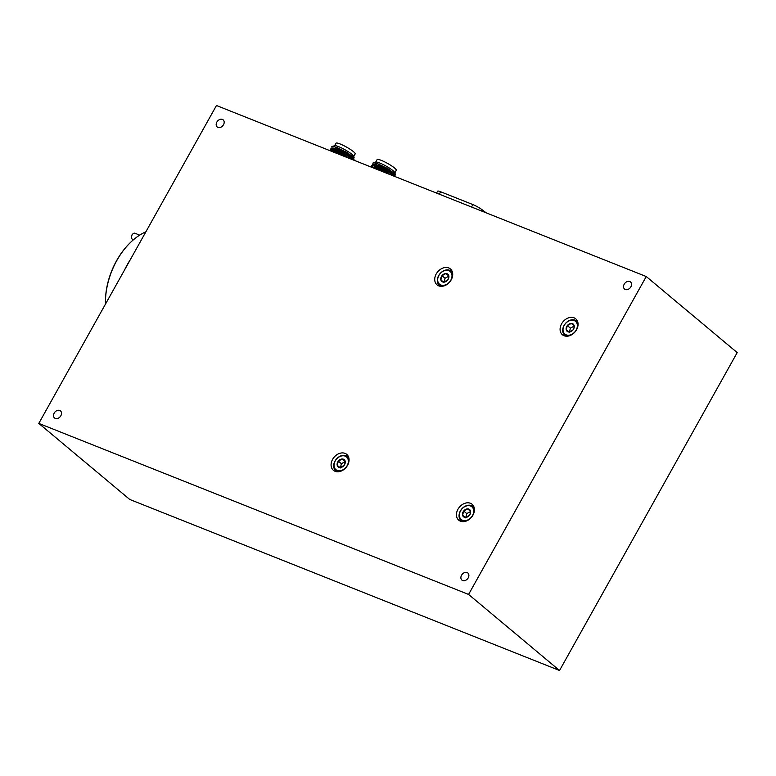 <?xml version="1.0" encoding="UTF-8"?>
<svg xmlns="http://www.w3.org/2000/svg" width="776" height="776" viewBox="0 0 776 776"><rect width="100%" height="100%" fill="white"/><g stroke="black" fill="none" stroke-linecap="round" stroke-linejoin="round"><path stroke-width="1.16" d="M124.577 269.922A58.433 36.976 -68.3 0 1 130.261 259.756M145.869 231.83A58.433 36.976 111.7 0 0 130.426 242.519A58.433 36.976 111.7 0 0 105.478 304.105A57.395 36.317 -68.3 0 1 129.961 242.985L130.426 242.519M139.67 235.138L134.927 233.246A3.249 2.056 111.7 0 0 132.861 233.906A3.249 2.056 111.7 0 0 131.474 237.378A3.249 2.056 111.7 0 0 131.6 238.154A3.249 2.056 111.7 0 0 132.521 239.28L133.54 239.687M131.474 237.165A2.6 1.639 -68.3 0 1 131.454 236.971A2.6 1.639 -68.3 0 1 132.56 234.187A2.6 1.639 -68.3 0 1 132.706 234.061M448.722 267.943A10.389 7.876 -50.1 0 0 436.907 272.851A10.389 7.876 -50.1 0 0 437.053 284.87A10.389 7.876 -50.1 0 0 438.712 285.849A10.389 7.876 -50.1 0 0 450.526 280.941A10.389 7.876 -50.1 0 0 450.381 268.923A10.389 7.876 -50.1 0 0 448.722 267.943M345.077 453.388A10.389 7.876 -50.1 0 0 333.263 458.296A10.389 7.876 -50.1 0 0 333.408 470.314A10.389 7.876 -50.1 0 0 335.067 471.294A10.389 7.876 -50.1 0 0 346.882 466.386A10.389 7.876 -50.1 0 0 346.736 454.367A10.389 7.876 -50.1 0 0 345.077 453.388M470.44 503.275A10.389 7.876 -50.1 0 0 458.626 508.183A10.389 7.876 -50.1 0 0 458.771 520.192A10.389 7.876 -50.1 0 0 460.43 521.181A10.389 7.876 -50.1 0 0 472.245 516.273A10.389 7.876 -50.1 0 0 472.099 504.255A10.389 7.876 -50.1 0 0 470.44 503.275M574.075 317.83A10.389 7.876 -50.1 0 0 562.27 322.738A10.389 7.876 -50.1 0 0 562.406 334.747A10.389 7.876 -50.1 0 0 564.074 335.736A10.389 7.876 -50.1 0 0 575.879 330.828A10.389 7.876 -50.1 0 0 575.743 318.81A10.389 7.876 -50.1 0 0 574.075 317.83M629.763 281.523A4.627 3.502 -50.1 0 0 624.505 283.715A4.627 3.502 -50.1 0 0 624.573 289.06A4.627 3.502 -50.1 0 0 625.31 289.496A4.627 3.502 -50.1 0 0 630.568 287.314A4.627 3.502 -50.1 0 0 630.5 281.96A4.627 3.502 -50.1 0 0 629.763 281.523M467.113 572.562A4.627 3.502 -50.1 0 0 461.856 574.744A4.627 3.502 -50.1 0 0 461.914 580.089A4.627 3.502 -50.1 0 0 462.661 580.526A4.627 3.502 -50.1 0 0 467.918 578.343A4.627 3.502 -50.1 0 0 467.85 572.998A4.627 3.502 -50.1 0 0 467.113 572.562M59.742 410.455A4.627 3.502 -50.1 0 0 54.485 412.638A4.627 3.502 -50.1 0 0 54.553 417.983A4.627 3.502 -50.1 0 0 55.29 418.419A4.627 3.502 -50.1 0 0 60.547 416.237A4.627 3.502 -50.1 0 0 60.489 410.892A4.627 3.502 -50.1 0 0 59.742 410.455M222.402 119.417A4.627 3.502 -50.1 0 0 217.144 121.609A4.627 3.502 -50.1 0 0 217.202 126.954A4.627 3.502 -50.1 0 0 217.949 127.39A4.627 3.502 -50.1 0 0 223.207 125.208A4.627 3.502 -50.1 0 0 223.139 119.853A4.627 3.502 -50.1 0 0 222.402 119.417M468.588 594.435L38.8 423.405L216.465 105.507L646.253 276.537L468.588 594.435L559.535 670.493L129.747 499.463L38.8 423.405M559.535 670.493L737.2 352.595L646.253 276.537M451.748 277.837A8.284 6.276 -50.1 0 0 446.753 270.31A8.284 6.276 -50.1 0 0 437.926 277.827A8.284 6.276 -50.1 0 0 442.921 285.355A8.284 6.276 -50.1 0 0 451.748 277.837M441.389 286.334A9.205 6.974 129.9 0 1 439.391 285.277A9.205 6.974 129.9 0 1 437.615 278.215A9.205 6.974 129.9 0 1 443.455 270.892A9.205 6.974 129.9 0 1 451.195 271.163A9.205 6.974 129.9 0 1 452.592 272.939M448.78 277.837A4.724 3.579 -50.1 0 0 448.79 275.693A4.724 3.579 -50.1 0 0 445.928 273.54A4.724 3.579 -50.1 0 0 441.971 275.684A4.724 3.579 -50.1 0 0 440.875 279.971A4.724 3.579 -50.1 0 0 443.746 282.125A4.724 3.579 -50.1 0 0 447.704 279.981A4.724 3.579 -50.1 0 0 448.78 277.837M448.567 278.099L448.79 275.693L445.928 273.54L441.971 275.684L440.875 279.971L443.746 282.125L447.704 279.981L448.567 278.099M448.79 276.217L445.036 278.254L444.076 282.047M448.8 275.946L445.928 273.54M445.036 278.254L441.971 275.684M443.95 282.542L440.875 279.971M373.76 162.747A12.988 2.047 -150.8 0 0 373.227 162.785L375.894 162.068A10.98 1.736 29.2 0 1 379.726 163.008A10.98 1.736 29.2 0 1 389.368 168.062A10.98 1.736 29.2 0 1 394.819 172.65L395.294 174.27L388.31 168.906L377.922 163.823L373.76 162.747L372.849 163.115L373.266 164.483M394.625 176.404L388.068 171.661L376.505 166.142L371.471 165.589L371.898 166.956M379.396 170.342L374.478 168.392M375.487 163.348L376.244 164.299M371.471 165.589L372.955 164.473L376.913 165.404L388.485 170.924L395.139 175.812L394.121 174.193L388.32 169.993L378.271 165.269L374.129 164.609M374.1 165.821L374.856 166.772M390.658 174.823L376.884 167.732L371.578 166.947L375.535 167.868L387.195 173.446M376.263 164.269L375.448 163.29M395.294 174.27L393.868 174.687M370.986 167.005L371.578 166.947M372.936 166.956L371.84 165.307M395.139 175.812L395.071 176.589M375.438 167.839L375.555 167.616A8.429 1.329 29.2 0 1 378.698 168.198M375.409 165.783L374.662 167.112A9.448 1.494 29.2 0 1 378.184 167.771A9.448 1.494 29.2 0 1 389.756 174.464M375.7 162.116L377.126 159.565A10.98 1.736 29.2 0 1 381.22 160.331A10.98 1.736 29.2 0 1 391.54 165.821A10.98 1.736 29.2 0 1 396.303 170.274L394.868 172.835M376.544 163.765A10.98 1.736 29.2 0 1 375.991 163.173M436.548 193.088L437.606 191.197A8.177 1.29 29.2 0 1 440.661 191.769L472.894 204.592A8.177 1.29 29.2 0 1 482.071 209.724L486.3 212.886M577.111 327.724A8.284 6.276 -50.1 0 0 572.106 320.197A8.284 6.276 -50.1 0 0 563.289 327.714A8.284 6.276 -50.1 0 0 568.284 335.242A8.284 6.276 -50.1 0 0 577.111 327.724M566.752 336.221A9.205 6.974 129.9 0 1 564.753 335.164A9.205 6.974 129.9 0 1 562.978 328.102A9.205 6.974 129.9 0 1 568.818 320.779A9.205 6.974 129.9 0 1 576.558 321.041A9.205 6.974 129.9 0 1 577.945 322.826M574.133 327.724A4.724 3.579 -50.1 0 0 574.153 325.58A4.724 3.579 -50.1 0 0 571.291 323.427A4.724 3.579 -50.1 0 0 567.324 325.571A4.724 3.579 -50.1 0 0 566.237 329.858A4.724 3.579 -50.1 0 0 569.109 332.012A4.724 3.579 -50.1 0 0 573.066 329.868A4.724 3.579 -50.1 0 0 574.133 327.724M573.93 327.986L574.153 325.58L571.291 323.427L567.324 325.571L566.237 329.858L569.109 332.012L573.066 329.868L573.93 327.986M574.153 326.104L570.399 328.141L569.429 331.934M574.153 325.833L571.291 323.427M570.399 328.141L567.324 325.571M569.303 332.429L566.237 329.858M473.467 513.169A8.284 6.276 -50.1 0 0 468.471 505.642A8.284 6.276 -50.1 0 0 459.644 513.159A8.284 6.276 -50.1 0 0 464.64 520.686A8.284 6.276 -50.1 0 0 473.467 513.169M463.107 521.666A9.205 6.974 129.9 0 1 461.109 520.609A9.205 6.974 129.9 0 1 459.334 513.537A9.205 6.974 129.9 0 1 465.173 506.224A9.205 6.974 129.9 0 1 472.914 506.485A9.205 6.974 129.9 0 1 474.311 508.27M470.498 513.169A4.724 3.579 -50.1 0 0 470.518 511.025A4.724 3.579 -50.1 0 0 467.647 508.872A4.724 3.579 -50.1 0 0 463.689 511.015A4.724 3.579 -50.1 0 0 462.593 515.303A4.724 3.579 -50.1 0 0 465.464 517.456A4.724 3.579 -50.1 0 0 469.422 515.312A4.724 3.579 -50.1 0 0 470.498 513.169M470.285 513.431L470.518 511.025L467.647 508.872L463.689 511.015L462.593 515.303L465.464 517.456L469.422 515.312L470.285 513.431M470.508 511.549L466.754 513.586L465.794 517.379M470.518 511.277L467.647 508.872M466.754 513.586L463.689 511.015M465.668 517.873L462.593 515.303M348.104 463.282A8.284 6.276 -50.1 0 0 343.108 455.755A8.284 6.276 -50.1 0 0 334.281 463.272A8.284 6.276 -50.1 0 0 339.277 470.799A8.284 6.276 -50.1 0 0 348.104 463.282M337.744 471.779A9.205 6.974 129.9 0 1 335.746 470.722A9.205 6.974 129.9 0 1 333.971 463.66A9.205 6.974 129.9 0 1 339.81 456.337A9.205 6.974 129.9 0 1 347.561 456.608A9.205 6.974 129.9 0 1 348.948 458.383M345.136 463.282A4.724 3.579 -50.1 0 0 345.155 461.138A4.724 3.579 -50.1 0 0 342.284 458.985A4.724 3.579 -50.1 0 0 338.326 461.128A4.724 3.579 -50.1 0 0 337.23 465.416A4.724 3.579 -50.1 0 0 340.101 467.569A4.724 3.579 -50.1 0 0 344.059 465.425A4.724 3.579 -50.1 0 0 345.136 463.282M344.922 463.544L345.155 461.138L342.284 458.985L338.326 461.128L337.23 465.416L340.101 467.569L344.059 465.425L344.922 463.544M345.155 461.662L341.392 463.699L340.431 467.491M345.155 461.39L342.284 458.985M341.392 463.699L338.326 461.128M340.305 467.986L337.23 465.416M332.652 146.392A12.988 2.047 -150.8 0 0 332.109 146.431L334.776 145.713A10.98 1.736 29.2 0 1 338.617 146.645A10.98 1.736 29.2 0 1 348.249 151.698A10.98 1.736 29.2 0 1 353.71 156.286L354.186 157.916L347.202 152.552L336.803 147.459L332.652 146.392L331.74 146.761L332.157 148.119M353.507 160.05L346.959 155.307L335.387 149.778L330.363 149.225L330.78 150.583M338.287 153.987L333.37 152.028M330.363 149.225L331.847 148.119L335.804 149.041L347.376 154.569L354.021 159.449L353.012 157.838L347.212 153.638L337.153 148.905L333.02 148.255M332.991 149.458L333.748 150.408M349.54 158.469L335.775 151.369L331.643 150.719M354.186 157.916L352.76 158.333M329.878 150.641L334.427 151.514L346.086 157.091M331.827 150.593L330.731 148.944M354.021 159.449L353.963 160.225M334.32 151.475L334.446 151.252A8.429 1.329 29.2 0 1 337.589 151.844M334.301 149.419L333.554 150.757A9.448 1.494 29.2 0 1 337.075 151.417A9.448 1.494 29.2 0 1 348.647 158.11M334.592 145.762L336.018 143.201A10.98 1.736 29.2 0 1 340.111 143.967A10.98 1.736 29.2 0 1 350.432 149.458A10.98 1.736 29.2 0 1 355.195 153.92L353.759 156.48M335.426 147.401A10.98 1.736 29.2 0 1 334.883 146.819M440.661 191.769L439.303 194.184M472.894 204.592L471.546 207.017M482.071 209.724L481.392 210.936M451.195 271.163L452.418 272.182M439.391 285.277L440.613 286.295M374.866 164.493L372.955 164.473M392.675 173.62L393.413 172.311M576.558 321.041L577.78 322.069M564.753 335.164L565.976 336.183M472.914 506.485L474.136 507.514M461.109 520.609L462.331 521.627M347.561 456.608L348.783 457.627M335.746 470.722L336.968 471.74M333.758 148.129L331.847 148.119M332.38 150.602L330.469 150.583M351.567 157.266L352.304 155.947"/></g></svg>
